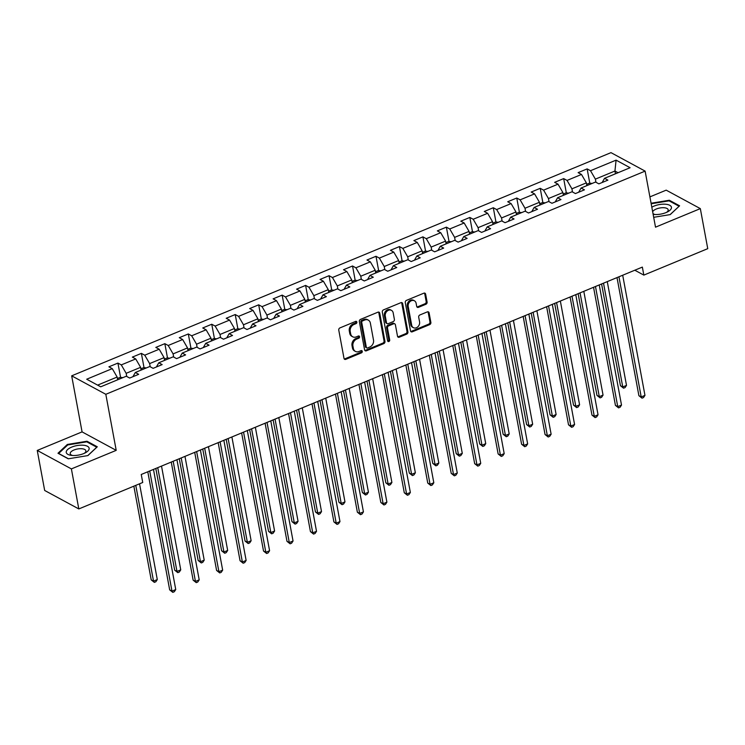 <?xml version="1.0" encoding="UTF-8"?>
<svg xmlns="http://www.w3.org/2000/svg" width="745" height="745" viewBox="0 0 745 745"><rect width="100%" height="100%" fill="white"/><g stroke="black" fill="none" stroke-linecap="round" stroke-linejoin="round"><path stroke-width="1.12" d="M356.864 322.091A1.229 0.996 118.4 0 0 355.626 321.412L339.944 327.902A1.76 1.425 118.4 0 0 338.761 330.091L344.004 358.382A1.76 1.425 118.4 0 0 345.773 359.351L361.455 352.86A1.229 0.996 118.4 0 0 361.046 350.653L359.015 351.491A5.615 4.554 118.4 0 1 355.412 351.407A5.615 4.554 118.4 0 1 353.363 348.418L352.925 346.062A5.615 4.554 118.4 0 1 356.715 339.077L358.745 338.239A1.229 0.996 118.4 0 0 358.336 336.032L356.306 336.88A5.615 4.554 118.4 0 1 352.702 336.787A5.615 4.554 118.4 0 1 350.653 333.797L350.215 331.441A5.615 4.554 118.4 0 1 354.005 324.457L356.036 323.619A1.229 0.996 118.4 0 0 356.864 322.091M352.702 336.787L351.78 336.293A5.615 4.554 118.4 0 1 349.731 333.304L349.293 330.938A5.615 4.554 118.4 0 1 353.083 323.954L355.114 323.116A1.229 0.996 118.4 0 0 355.868 321.346M344.237 358.96A1.76 1.425 118.4 0 0 344.842 358.848L360.533 352.357A1.229 0.996 118.4 0 0 361.288 350.588M355.412 351.407L354.49 350.904A5.615 4.554 118.4 0 1 352.441 347.924L352.003 345.559A5.615 4.554 118.4 0 1 355.793 338.575L357.824 337.736A1.229 0.996 118.4 0 0 358.578 335.967M425.917 304.258A1.76 1.425 118.4 0 0 427.099 302.079L425.628 294.135A1.76 1.425 118.4 0 0 423.868 293.176L406.444 300.384A1.76 1.425 118.4 0 0 405.261 302.572L410.504 330.864A1.76 1.425 118.4 0 0 412.274 331.823L429.688 324.615A1.76 1.425 118.4 0 0 430.871 322.436L429.101 312.844A1.76 1.425 118.4 0 0 427.332 311.885L419.873 314.967A1.76 1.425 118.4 0 0 418.69 317.147L419.575 321.905A4.694 3.809 118.4 0 1 417.861 326.794A4.694 3.809 118.4 0 1 413.391 327.67A4.694 3.809 118.4 0 1 411.678 325.174L408.223 306.549A4.694 3.809 118.4 0 1 409.936 301.66A4.694 3.809 118.4 0 1 414.406 300.784A4.694 3.809 118.4 0 1 416.12 303.28L416.697 306.381A1.76 1.425 118.4 0 0 418.466 307.34L425.917 304.258L424.995 303.755A1.76 1.425 118.4 0 0 426.177 301.576L424.706 293.642A1.76 1.425 118.4 0 0 424.473 293.064M655.516 227.169L700.328 208.619L707.75 248.662L643.838 275.11L642.348 267.101L141.243 474.481L142.733 482.49L78.812 508.937L71.39 468.903L116.211 450.353L105.818 394.301L645.123 171.117L655.516 227.169M379.717 313.133A1.76 1.425 118.4 0 0 377.957 312.174L360.533 319.382A1.76 1.425 118.4 0 0 359.351 321.57L364.594 349.861A1.76 1.425 118.4 0 0 366.363 350.821L383.777 343.613A1.76 1.425 118.4 0 0 384.969 341.433L379.717 313.133L378.795 312.639A1.76 1.425 118.4 0 0 378.562 312.062M383.489 309.883L400.912 302.675A1.76 1.425 118.4 0 1 402.673 303.634L407.925 331.935A1.76 1.425 118.4 0 1 406.733 334.114L399.283 337.206A1.76 1.425 118.4 0 1 397.513 336.237L395.39 324.764A1.76 1.425 118.4 0 0 393.621 323.805L388.676 325.854A1.76 1.425 118.4 0 0 387.493 328.033L389.7 339.981A1.229 0.996 118.4 0 1 387.633 340.838L382.306 312.071A1.76 1.425 118.4 0 1 383.489 309.883M105.818 394.301L71.678 375.834L610.984 152.641L645.123 171.117M589.789 183.186L587.144 168.901L578.12 172.635L581.482 174.451L567.047 180.43L563.676 178.604L554.653 182.339L558.024 184.164L543.589 190.143L540.218 188.317L531.194 192.052L534.565 193.877L520.131 199.846L516.76 198.021L507.736 201.755L511.107 203.581L496.664 209.559L493.302 207.734L484.278 211.468L487.64 213.293L473.205 219.263L469.834 217.447L460.81 221.181L464.182 222.997L449.747 228.976L446.376 227.15L437.352 230.885L440.723 232.71L426.28 238.689L422.918 236.863L413.894 240.598L417.256 242.423L402.822 248.392L399.45 246.576L390.427 250.311L393.798 252.127L379.363 258.105L375.992 256.28L366.968 260.014L370.339 261.84L355.896 267.809L352.534 265.993L343.51 269.727L346.872 271.543L332.438 277.522L329.067 275.697L320.043 279.431L323.414 281.256L308.979 287.235L305.608 285.41L296.585 289.144L299.956 290.969L285.512 296.938L282.15 295.122L273.126 298.857L276.497 300.673L262.054 306.651L258.683 304.826L249.668 308.56L253.03 310.386L238.596 316.355L235.224 314.539L226.201 318.273L229.572 320.089L215.137 326.068L211.766 324.243L202.742 327.977L206.114 329.802L191.67 335.781L188.308 333.956L179.284 337.69L182.646 339.515L168.212 345.484L164.841 343.669L155.817 347.403L159.188 349.219L144.754 355.197L141.382 353.372L132.359 357.106L135.73 358.932L121.286 364.901L117.924 363.085L108.9 366.819L112.262 368.635L86.699 379.224L100.724 386.804L126.296 376.225L129.658 378.05L138.682 374.316L135.32 372.491L132.927 376.7M587.144 168.901L590.506 170.717L616.078 160.138L630.102 167.727L604.54 178.306L607.901 180.132L598.878 183.866L595.516 182.041L581.072 188.019L584.443 189.835L575.419 193.57L572.048 191.754L557.614 197.723L560.985 199.548L551.961 203.283L548.59 201.457L534.156 207.436L537.518 209.261L528.494 212.995L525.132 211.17L510.688 217.149L514.059 218.965L505.036 222.699L501.664 220.883L487.23 226.852L490.601 228.678L481.577 232.412L478.206 230.587L463.772 236.565L467.134 238.381L458.119 242.116L454.748 240.3L440.304 246.269L443.675 248.094L434.652 251.829L431.29 250.003L416.846 255.982L420.217 257.807L411.193 261.542L407.822 259.716L393.388 265.695L396.759 267.511L387.735 271.245L384.364 269.429L369.93 275.399L373.292 277.224L364.268 280.958L360.906 279.133L346.462 285.112L349.833 286.927L340.81 290.662L337.438 288.846L323.004 294.815L326.375 296.64L317.351 300.375L313.98 298.549L299.546 304.528L302.908 306.353L293.884 310.088L290.522 308.262L276.078 314.241L279.45 316.057L270.426 319.791L267.055 317.975L252.62 323.945L255.991 325.77L246.968 329.504L243.596 327.679L229.162 333.658L232.524 335.474L223.5 339.208L220.138 337.392L205.695 343.361L209.066 345.186L200.042 348.921L196.671 347.096L182.236 353.074L185.607 354.899L176.584 358.634L173.213 356.808L158.778 362.787L162.149 364.603L153.125 368.337L149.754 366.521L135.32 372.491M572.514 192.005L571.927 188.83L586.362 182.86L586.874 185.617M586.362 182.86L581.482 174.451M571.927 188.83L567.047 180.43M581.072 188.019L578.688 192.219M549.056 201.709L548.469 198.542L562.903 192.564L563.416 195.33M562.903 192.564L558.024 184.164M548.469 198.542L543.589 190.143M557.614 197.723L555.23 201.932M525.588 211.422L525.001 208.246L539.445 202.277L539.957 205.033M539.445 202.277L534.565 193.877M525.001 208.246L520.131 199.846M534.156 207.436L531.762 211.636M502.13 221.125L501.543 217.959L515.978 211.98L516.49 214.746M515.978 211.98L511.107 203.581M501.543 217.959L496.664 209.559M510.688 217.149L508.304 221.349M478.672 230.838L478.085 227.672L492.519 221.693L493.032 224.45M492.519 221.693L487.64 213.293M478.085 227.672L473.205 219.263M487.23 226.852L484.846 231.062M455.214 240.551L454.618 237.376L469.061 231.406L469.574 234.163M469.061 231.406L464.182 222.997M454.618 237.376L449.747 228.976M463.772 236.565L461.379 240.765M431.746 250.255L431.159 247.089L445.594 241.11L446.106 243.876M445.594 241.11L440.723 232.71M431.159 247.089L426.28 238.689M440.304 246.269L437.92 250.478M408.288 259.968L407.701 256.792L422.136 250.823L422.648 253.579M422.136 250.823L417.256 242.423M407.701 256.792L402.822 248.392M416.846 255.982L414.462 260.182M384.83 269.671L384.243 266.505L398.677 260.536L399.19 263.292M398.677 260.536L393.798 252.127M384.243 266.505L379.363 258.105M393.388 265.695L391.004 269.895M361.362 279.384L360.776 276.218L375.219 270.239L375.722 272.996M375.219 270.239L370.339 261.84M360.776 276.218L355.896 267.809M369.93 275.399L367.536 279.608M337.904 289.097L337.317 285.922L351.752 279.952L352.264 282.709M351.752 279.952L346.872 271.543M337.317 285.922L332.438 277.522M346.462 285.112L344.078 289.311M314.446 298.801L313.859 295.635L328.294 289.656L328.806 292.422M328.294 289.656L323.414 281.256M313.859 295.635L308.979 287.235M323.004 294.815L320.62 299.024M290.978 308.514L290.392 305.348L304.835 299.369L305.348 302.125M304.835 299.369L299.956 290.969M290.392 305.348L285.512 296.938M299.546 304.528L297.153 308.728M267.52 318.227L266.933 315.051L281.368 309.082L281.88 311.838M281.368 309.082L276.497 300.673M266.933 315.051L262.054 306.651M276.078 314.241L273.694 318.441M244.062 327.93L243.475 324.764L257.91 318.786L258.422 321.542M257.91 318.786L253.03 310.386M243.475 324.764L238.596 316.355M252.62 323.945L250.236 328.154M220.595 337.643L220.008 334.468L234.452 328.498L234.964 331.255M234.452 328.498L229.572 320.089M220.008 334.468L215.137 326.068M229.162 333.658L226.769 337.858M197.136 347.347L196.55 344.181L210.984 338.202L211.496 340.968M210.984 338.202L206.114 329.802M196.55 344.181L191.67 335.781M205.695 343.361L203.31 347.57M173.678 357.06L173.091 353.894L187.526 347.915L188.038 350.672M187.526 347.915L182.646 339.515M173.091 353.894L168.212 345.484M182.236 353.074L179.852 357.274M150.22 366.773L149.633 363.597L164.068 357.628L164.58 360.384M164.068 357.628L159.188 349.219M149.633 363.597L144.754 355.197M158.778 362.787L156.385 366.987M126.752 376.476L126.166 373.31L140.609 367.332L141.112 370.088M140.609 367.332L135.73 358.932M126.166 373.31L121.286 364.901M97.614 385.128L117.142 377.045L117.654 379.801M117.142 377.045L112.262 368.635M116.211 450.353L82.071 431.886L37.25 450.436L71.39 468.903M37.25 450.436L44.672 490.471L78.812 508.937M700.328 208.619L666.188 190.152L649.901 196.885M82.071 431.886L71.678 375.834M634.805 270.221L643.838 275.11M615.454 173.79L614.942 171.033L595.385 179.126L595.972 182.292M618.052 172.719L614.942 171.033L616.078 160.138M595.385 179.126L590.506 170.717M604.54 178.306L602.146 182.516M120.569 377.37L117.924 363.085M144.027 367.658L141.382 353.372M167.495 357.954L164.841 343.669M190.953 348.241L188.308 333.956M214.411 338.528L211.766 324.243M237.869 328.824L235.224 314.539M261.337 319.111L258.683 304.826M284.795 309.408L282.15 295.122M308.253 299.695L305.608 285.41M331.721 289.982L329.067 275.697M355.179 280.278L352.534 265.993M378.637 270.565L375.992 256.28M402.104 260.862L399.45 246.576M425.563 251.149L422.918 236.863M449.021 241.436L446.376 227.15M472.488 231.732L469.834 217.447M495.946 222.019L493.302 207.734M519.405 212.316L516.76 198.021M542.863 202.603L540.218 188.317M566.33 192.89L563.676 178.604M87.919 455.586L97.288 446.795L87.007 441.236L67.348 444.458L57.98 453.249L68.261 458.808L87.919 455.586M653.682 217.307L670.23 214.597L679.598 205.806L669.317 200.247L651.074 203.236M67.488 445.184L67.348 444.458M87.156 442.036L87.007 441.236M669.466 201.048L669.317 200.247M364.836 350.439A1.76 1.425 118.4 0 0 365.441 350.327L382.856 343.119A1.76 1.425 118.4 0 0 384.048 340.931L378.795 312.639M362.564 320.909A1.229 0.996 118.4 0 0 361.735 322.445L366.344 347.282A1.229 0.996 118.4 0 0 367.574 347.952L369.716 347.068A5.615 4.554 118.4 0 0 373.506 340.083L370.367 323.106A5.615 4.554 118.4 0 0 368.309 320.117A5.615 4.554 118.4 0 0 364.705 320.024L362.564 320.909L361.642 320.415A1.229 0.996 118.4 0 0 360.813 321.942L361.735 322.445M366.791 347.934L365.87 347.431A1.229 0.996 118.4 0 1 365.413 346.779L360.813 321.942M368.309 320.117L367.387 319.614A5.615 4.554 118.4 0 0 363.784 319.531L364.705 320.024M361.642 320.415L363.784 319.531M397.756 336.815A1.76 1.425 118.4 0 0 398.361 336.703L405.811 333.62A1.76 1.425 118.4 0 0 406.994 331.432L401.751 303.14A1.76 1.425 118.4 0 0 401.518 302.563M394.748 323.833L393.826 323.33A1.76 1.425 118.4 0 0 392.699 323.302L387.754 325.351A1.76 1.425 118.4 0 0 386.562 327.53L388.778 339.478L389.7 339.981M387.707 341.08A1.229 0.996 118.4 0 0 388.778 339.478M393.183 312.853A4.694 3.809 118.4 0 0 391.47 310.358A4.694 3.809 118.4 0 0 387 311.233A4.694 3.809 118.4 0 0 385.286 316.122L386.497 322.687A1.76 1.425 118.4 0 0 388.266 323.647L393.211 321.607A1.76 1.425 118.4 0 0 394.394 319.419L393.183 312.853M391.47 310.358L390.548 309.855A4.694 3.809 118.4 0 0 386.078 310.73A4.694 3.809 118.4 0 0 384.355 315.629L385.286 316.122M387.139 323.619L386.217 323.125A1.76 1.425 118.4 0 1 385.575 322.185L384.355 315.629M416.93 306.959A1.76 1.425 118.4 0 0 417.545 306.847L424.995 303.755M414.406 300.784L413.484 300.282A4.694 3.809 118.4 0 0 409.014 301.157A4.694 3.809 118.4 0 0 407.301 306.046L408.223 306.549M413.391 327.67L412.469 327.176A4.694 3.809 118.4 0 1 410.756 324.671L407.301 306.046M410.746 331.441A1.76 1.425 118.4 0 0 411.352 331.329L428.766 324.122A1.76 1.425 118.4 0 0 429.949 321.933L428.179 312.341A1.76 1.425 118.4 0 0 427.937 311.773M122.897 377.631L120.252 377.333L117.412 378.507M133.849 486.168L151.216 579.88L153.526 581.128L157.288 579.573L139.538 483.812M135.776 485.368L153.526 581.128L154.345 582.376L151.216 579.88M157.288 579.573L155.854 581.752L154.345 582.376M147.789 471.771L169.674 589.863L171.983 591.111L149.717 470.98M175.745 589.556L174.311 591.735L172.803 592.359L171.983 591.111L175.745 589.556L153.479 469.425M172.803 592.359L169.674 589.863M89.158 448.462A11.631 4.815 -10.5 0 0 77.387 445.51A11.631 4.815 -10.5 0 0 66.231 452.224A11.631 4.815 -10.5 0 0 71.334 455.372A11.631 4.815 -10.5 0 0 85.433 452.764A11.631 4.815 -10.5 0 0 89.158 448.462M84.213 453.36A7.962 3.297 -10.5 0 0 85.889 450.949A7.962 3.297 -10.5 0 0 85.871 450.79A7.962 3.297 -10.5 0 0 77.638 448.965A7.962 3.297 -10.5 0 0 70.198 453.528A7.962 3.297 -10.5 0 0 70.216 453.686A7.962 3.297 -10.5 0 0 72.684 455.502M68.465 458.771L58.65 453.463L67.73 444.951L86.774 441.832L96.738 447.214L87.789 455.605M653.132 214.309A11.631 4.815 -10.5 0 0 653.654 214.383A11.631 4.815 -10.5 0 0 666.002 212.595A11.631 4.815 -10.5 0 0 667.743 211.776A11.631 4.815 -10.5 0 0 669.168 205.015A11.631 4.815 -10.5 0 0 654.008 206.104A11.631 4.815 -10.5 0 0 651.81 207.194M666.533 212.372A7.962 3.297 -10.5 0 0 668.191 209.801A7.962 3.297 -10.5 0 0 656.252 209.028A7.962 3.297 -10.5 0 0 652.657 211.766M652.983 213.526A7.962 3.297 -10.5 0 0 654.995 214.504M679.068 206.309L670.109 214.616M651.177 203.776L669.085 200.843L679.049 206.225M146.365 367.918L143.71 367.62L140.88 368.794M155.826 468.447L174.684 570.176L176.984 571.424L180.746 569.869L161.516 466.091M157.754 467.646L176.984 571.424L177.813 572.663L174.684 570.176M180.746 569.869L179.312 572.039L177.813 572.663M169.823 358.215L167.169 357.917L164.338 359.09M179.284 458.743L198.142 560.464L200.452 561.711L204.214 560.156L184.974 456.387M181.212 457.942L200.452 561.711L201.271 562.95L198.142 560.464M204.214 560.156L202.78 562.335L201.271 562.95M171.248 462.068L193.141 580.159L195.441 581.407L173.175 461.267M199.204 579.852L197.77 582.022L196.27 582.646L195.441 581.407L199.204 579.852L176.938 459.712M196.27 582.646L193.141 580.159M194.715 452.355L216.599 570.447L218.909 571.694L196.643 451.554M222.662 570.139L221.228 572.318L219.728 572.933L218.909 571.694L222.662 570.139L200.396 449.999M219.728 572.933L216.599 570.447M193.281 348.502L190.636 348.204L187.796 349.377M202.752 449.03L221.6 550.76L223.91 552.008L227.672 550.443L208.442 446.674M204.679 448.229L223.91 552.008L224.729 553.246L221.6 550.76M227.672 550.443L226.238 552.622L224.729 553.246M216.748 338.798L214.094 338.5L211.263 339.673M226.21 439.317L245.068 541.047L247.368 542.295L251.13 540.74L231.9 436.97M228.138 438.526L247.368 542.295L248.197 543.533L245.068 541.047M251.13 540.74L249.696 542.909L248.197 543.533M240.207 329.085L237.553 328.787L234.722 329.961M249.668 429.614L268.526 531.334L270.835 532.582L274.588 531.027L255.358 427.257M251.596 428.813L270.835 532.582L271.655 533.83L268.526 531.334M274.588 531.027L273.154 533.206L271.655 533.83M218.173 442.651L240.058 560.743L242.367 561.991L220.101 441.85M246.129 560.436L244.695 562.605L243.187 563.229L242.367 561.991L246.129 560.436L223.863 440.295M243.187 563.229L240.058 560.743M241.631 432.938L263.525 551.03L265.825 552.278L243.559 432.137M269.588 550.723L268.153 552.892L266.645 553.516L265.825 552.278L269.588 550.723L247.321 430.582M266.645 553.516L263.525 551.03M265.099 423.225L286.983 541.317L289.293 542.565L267.027 422.434M293.046 541.01L291.612 543.189L290.112 543.813L289.293 542.565L293.046 541.01L270.78 420.878M290.112 543.813L286.983 541.317M288.557 413.522L310.442 531.613L312.751 532.861L290.485 412.721M316.513 531.306L315.079 533.476L313.571 534.1L312.751 532.861L316.513 531.306L294.247 411.166M313.571 534.1L310.442 531.613M312.015 403.809L333.9 521.9L336.209 523.148L313.943 403.008M339.971 521.593L338.537 523.772L337.029 524.387L336.209 523.148L339.971 521.593L317.705 401.453M337.029 524.387L333.9 521.9M335.474 394.096L357.367 512.197L359.667 513.445L337.401 393.304M363.43 511.889L361.996 514.059L360.496 514.683L359.667 513.445L363.43 511.889L341.163 391.749M360.496 514.683L357.367 512.197M358.941 384.392L380.825 502.484L383.135 503.732L360.869 383.591M386.897 502.177L385.463 504.346L383.954 504.97L383.135 503.732L386.897 502.177L364.622 382.036M383.954 504.97L380.825 502.484M382.399 374.679L404.284 492.771L406.593 494.019L384.327 373.888M410.355 492.464L408.921 494.643L407.413 495.267L406.593 494.019L410.355 492.464L388.089 372.332M407.413 495.267L404.284 492.771M405.857 364.976L427.751 483.067L430.051 484.315L407.785 364.175M433.813 482.76L432.379 484.93L430.88 485.554L430.051 484.315L433.813 482.76L411.547 362.619M430.88 485.554L427.751 483.067M429.325 355.263L451.209 473.354L453.519 474.602L431.253 354.462M457.272 473.047L455.838 475.226L454.338 475.841L453.519 474.602L457.272 473.047L435.006 352.906M454.338 475.841L451.209 473.354M452.783 345.55L474.667 463.651L476.977 464.899L454.711 344.758M480.739 463.334L479.305 465.513L477.796 466.137L476.977 464.899L480.739 463.334L458.473 343.203M477.796 466.137L474.667 463.651M476.241 335.846L498.135 453.938L500.435 455.186L478.169 335.045M504.197 453.631L502.763 455.8L501.264 456.424L500.435 455.186L504.197 453.631L481.931 333.49M501.264 456.424L498.135 453.938M499.709 326.133L521.593 444.225L523.903 445.473L501.636 325.341M527.656 443.918L526.221 446.097L524.722 446.721L523.903 445.473L527.656 443.918L505.389 323.777M524.722 446.721L521.593 444.225M523.167 316.429L545.051 434.521L547.361 435.769L525.095 315.629M551.123 434.214L549.689 436.384L548.18 437.008L547.361 435.769L551.123 434.214L528.857 314.073M548.18 437.008L545.051 434.521M546.625 306.716L568.51 424.808L570.819 426.056L548.553 305.916M574.581 424.501L573.147 426.68L571.639 427.295L570.819 426.056L574.581 424.501L552.315 304.36M571.639 427.295L568.51 424.808M570.083 297.004L591.977 415.105L594.286 416.353L572.011 296.212M598.039 414.788L596.605 416.967L595.106 417.591L594.286 416.353L598.039 414.788L575.773 294.657M595.106 417.591L591.977 415.105M593.551 287.3L615.435 405.392L617.745 406.64L595.479 286.499M621.507 405.084L620.073 407.254L618.564 407.878L617.745 406.64L621.507 405.084L599.241 284.944M618.564 407.878L615.435 405.392M617.009 277.587L638.893 395.679L641.203 396.927L618.937 276.795M644.965 395.372L643.531 397.551L642.022 398.175L641.203 396.927L644.965 395.372L622.699 275.231M642.022 398.175L638.893 395.679M263.665 319.372L261.02 319.074L258.18 320.248M273.136 419.901L291.984 521.63L294.294 522.878L298.056 521.323L278.816 417.545M275.063 419.1L294.294 522.878L295.113 524.117L291.984 521.63M298.056 521.323L296.622 523.493L295.113 524.117M287.132 309.669L284.478 309.371L281.647 310.544M296.594 410.188L315.452 511.917L317.752 513.165L321.514 511.61L302.284 407.841M298.522 409.396L317.752 513.165L318.581 514.404L315.452 511.917M321.514 511.61L320.08 513.789L318.581 514.404M310.59 299.956L307.936 299.658L305.105 300.831M320.052 400.484L338.91 502.204L341.219 503.462L344.972 501.897L325.742 398.128M321.98 399.683L341.219 503.462L342.039 504.7L338.91 502.204M344.972 501.897L343.538 504.076L342.039 504.7M334.049 290.243L331.404 289.954L328.564 291.127M343.519 390.771L362.368 492.501L364.678 493.749L368.44 492.194L349.2 388.415M345.447 389.98L364.678 493.749L365.497 494.987L362.368 492.501M368.44 492.194L367.006 494.363L365.497 494.987M357.507 280.539L354.862 280.241L352.022 281.414M366.978 381.067L385.826 482.788L388.136 484.036L391.898 482.481L372.668 378.711M368.905 380.267L388.136 484.036L388.955 485.284L385.826 482.788M391.898 482.481L390.464 484.66L388.955 485.284M380.974 270.826L378.32 270.528L375.489 271.702M390.436 371.355L409.294 473.084L411.603 474.332L415.356 472.777L396.126 368.999M392.364 370.554L411.603 474.332L412.423 475.571L409.294 473.084M415.356 472.777L413.922 474.947L412.423 475.571M404.433 261.123L401.779 260.825L398.947 261.998M413.903 361.642L432.752 463.371L435.061 464.619L438.824 463.064L419.584 359.295M415.831 360.85L435.061 464.619L435.881 465.858L432.752 463.371M438.824 463.064L437.389 465.234L435.881 465.858M427.891 251.41L425.246 251.112L422.406 252.285M437.362 351.938L456.21 453.658L458.52 454.906L462.282 453.351L443.051 349.582M439.289 351.137L458.52 454.906L459.339 456.154L456.21 453.658M462.282 453.351L460.848 455.53L459.339 456.154M451.358 241.697L448.704 241.408L445.873 242.572M460.82 342.225L479.678 443.955L481.978 445.203L485.74 443.647L466.51 339.869M462.747 341.433L481.978 445.203L482.807 446.441L479.678 443.955M485.74 443.647L484.306 445.817L482.807 446.441M474.816 231.993L472.162 231.695L469.331 232.868M484.278 332.521L503.136 434.242L505.445 435.49L509.198 433.935L489.968 330.165M486.206 331.721L505.445 435.49L506.265 436.728L503.136 434.242M509.198 433.935L507.764 436.114L506.265 436.728M498.275 222.28L495.63 221.982L492.79 223.155M507.745 322.808L526.594 424.538L528.903 425.786L532.666 424.231L513.426 320.452M509.673 322.008L528.903 425.786L529.723 427.025L526.594 424.538M532.666 424.231L531.232 426.401L529.723 427.025M521.742 212.576L519.088 212.278L516.257 213.452M531.204 313.096L550.061 414.825L552.362 416.073L556.124 414.518L536.894 310.749M533.131 312.304L552.362 416.073L553.19 417.312L550.061 414.825M556.124 414.518L554.69 416.688L553.19 417.312M545.2 202.864L542.546 202.566L539.715 203.739M554.662 303.392L573.52 405.112L575.829 406.36L579.582 404.805L560.352 301.036M556.589 302.591L575.829 406.36L576.649 407.608L573.52 405.112M579.582 404.805L578.148 406.984L576.649 407.608M568.659 193.151L566.014 192.853L563.173 194.026M578.129 293.679L596.978 395.409L599.287 396.657L603.05 395.101L583.81 291.323M580.057 292.878L599.287 396.657L600.107 397.895L596.978 395.409M603.05 395.101L601.615 397.271L600.107 397.895M592.126 183.447L589.472 183.149L586.632 184.322M601.587 283.975L620.445 385.696L622.745 386.944L626.508 385.388L607.277 281.619M603.515 283.174L622.745 386.944L623.565 388.182L620.445 385.696M626.508 385.388L625.074 387.568L623.565 388.182M353.083 323.954L354.005 324.457M349.293 330.938L350.215 331.441M349.731 333.304L350.653 333.797M357.824 337.736L358.745 338.239M355.793 338.575L356.715 339.077M352.003 345.559L352.925 346.062M352.441 347.924L353.363 348.418M360.533 352.357L361.455 352.86M344.842 358.848L345.773 359.351M355.114 323.116L356.036 323.619M384.048 340.931L384.969 341.433M382.856 343.119L383.777 343.613M365.441 350.327L366.363 350.821M365.413 346.779L366.344 347.282M401.751 303.14L402.673 303.634M406.994 331.432L407.925 331.935M405.811 333.62L406.733 334.114M398.361 336.703L399.283 337.206M392.699 323.302L393.621 323.805M387.754 325.351L388.676 325.854M386.562 327.53L387.493 328.033M385.575 322.185L386.497 322.687M417.545 306.847L418.466 307.34M410.756 324.671L411.678 325.174M428.179 312.341L429.101 312.844M429.949 321.933L430.871 322.436M428.766 324.122L429.688 324.615M411.352 331.329L412.274 331.823M424.706 293.642L425.628 294.135M426.177 301.576L427.099 302.079"/></g></svg>

